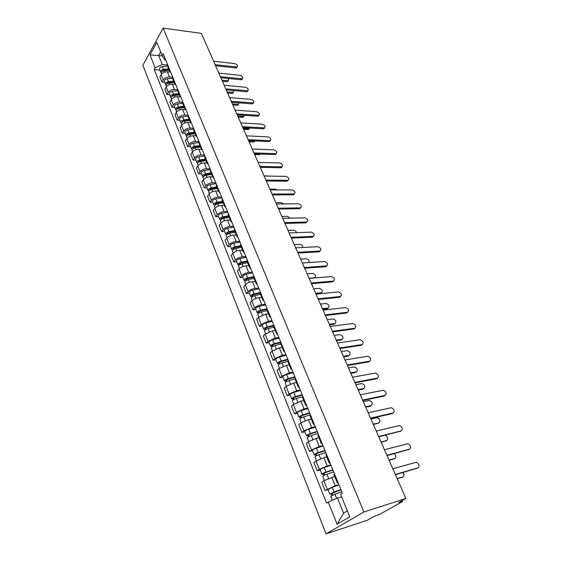 <?xml version="1.0" encoding="UTF-8"?>
<svg xmlns="http://www.w3.org/2000/svg" width="562" height="562" viewBox="0 0 562 562"><rect width="100%" height="100%" fill="white"/><g stroke="black" fill="none" stroke-linecap="round" stroke-linejoin="round"><path stroke-width="0.84" d="M402.181 500.545L402.54 501.374L401.963 501.831L380.109 514.139L373.842 516.555L367.323 520.243L326.065 533.9L363.888 511.961L163.12 28.1L201.372 33.355L405.876 498.452L363.888 511.961M163.12 28.1L142.867 65.283L326.065 533.9M402.54 501.374L401.675 501.536L401.423 500.967M405.876 498.452L398.732 502.491L401.675 501.536M170.658 72.112L167.321 71.774C164.638 71.718 162.587 72.688 161.168 74.69L159.91 76.889L161.989 82.094L163.261 79.902C164.687 77.914 166.745 76.938 169.436 76.987L172.288 77.261M167.357 64.019L167.392 65.712L169.478 70.84M164.729 82.347L161.989 82.094M170.637 72.069L169.52 70.945L169.492 69.259M175.485 84.433L172.337 84.145C169.64 84.11 167.574 85.087 166.134 87.075L164.849 89.26L166.963 94.556L168.256 92.379C169.71 90.398 171.782 89.414 174.487 89.442L177.466 89.695M172.436 76.474L172.457 78.146L174.578 83.366M169.71 94.781L166.963 94.556M175.737 84.574L174.627 83.471L174.613 81.806M180.395 96.959L177.437 96.72C174.733 96.713 172.646 97.697 171.178 99.671L169.872 101.841L172.021 107.223L173.342 105.059C174.817 103.092 176.911 102.108 179.622 102.101L182.755 102.34M177.599 89.14L177.606 90.798L179.77 96.109M174.782 107.419L172.021 107.223M180.922 97.289L179.812 96.214L179.812 94.571M185.46 109.709L182.629 109.506C179.903 109.527 177.796 110.51 176.313 112.477L174.979 114.627L177.163 120.106L178.505 117.957C180.009 116.004 182.123 115.013 184.849 114.985L188.172 115.203M182.854 102.024L182.847 103.661L185.046 109.063M179.938 120.275L177.163 120.106M186.198 110.215L185.088 109.169L185.102 107.546M190.651 122.678L187.905 122.509C185.165 122.551 183.043 123.549 181.526 125.495L180.17 127.637L182.397 133.201L183.767 131.072C185.284 129.134 187.42 128.136 190.16 128.08L193.553 128.269M188.2 115.133L188.172 116.741L190.413 122.242M185.179 133.342L182.397 133.201M191.558 123.373L190.455 122.347L190.49 120.746M195.976 135.871L193.265 135.737C190.518 135.807 188.375 136.812 186.837 138.744L185.453 140.865L187.715 146.527L189.113 144.42C190.658 142.488 192.808 141.484 195.562 141.399L198.969 141.554M193.637 128.466L193.595 130.054L195.878 135.653M190.511 146.633L187.715 146.527M197.016 136.749L195.92 135.751L195.962 134.178M199.166 142.031L199.11 143.591L201.435 149.295L198.723 149.197C195.962 149.288 193.799 150.3 192.239 152.218L190.827 154.318L193.124 160.079L194.55 157.992C196.124 156.074 198.295 155.063 201.063 154.957L204.484 155.07M195.927 160.156L193.124 160.079M202.566 150.363L201.477 149.394L201.54 147.841M206.999 162.952L204.28 162.882C201.505 163.008 199.32 164.027 197.733 165.93L196.293 168.01L198.632 173.869L200.086 171.803C201.688 169.907 203.873 168.888 206.654 168.748L210.09 168.818M204.8 155.836L204.723 157.374L207.09 163.184M201.449 173.918L198.632 173.869M208.214 164.216L207.132 163.275L207.209 161.751M212.654 176.847L209.928 176.812C207.139 176.967 204.94 177.992 203.318 179.875L201.849 181.933L204.231 187.905L205.713 185.853C207.343 183.971 209.556 182.952 212.345 182.783L215.794 182.812M210.525 169.893L210.434 171.396L212.843 177.311M207.062 187.912L204.231 187.905M213.96 178.316L212.886 177.409L212.984 175.913M218.421 190.996L215.675 190.989C212.879 191.178 210.652 192.204 209.008 194.073L207.511 196.11L209.935 202.18L211.445 200.156C213.103 198.295 215.337 197.262 218.14 197.065L221.604 197.051M216.356 184.195L216.251 185.678L218.702 191.698M212.773 202.158L209.935 202.18M219.812 192.675L218.744 191.79L218.857 190.321M224.28 205.39L221.533 205.418C218.716 205.636 216.475 206.675 214.796 208.53L213.272 210.539L215.738 216.721L217.283 214.719C218.969 212.872 221.217 211.839 224.041 211.607L227.512 211.544M222.299 198.758L222.173 200.205L224.674 206.345M218.59 216.658L215.738 216.721M225.776 207.287L224.709 206.437L224.842 204.997M230.251 220.044L227.491 220.114C224.667 220.36 222.397 221.407 220.697 223.24L219.138 225.222L221.646 231.516L223.219 229.542C224.94 227.715 227.21 226.676 230.041 226.409L233.525 226.303M228.341 213.588L228.2 215.007L230.75 221.266M224.512 231.418L221.646 231.516M231.839 222.166L230.785 221.351L230.933 219.939M236.328 234.965L233.56 235.071C230.715 235.359 228.432 236.405 226.697 238.218L225.109 240.178L227.666 246.585L229.268 244.639C231.017 242.833 233.314 241.779 236.159 241.484L239.658 241.33M234.502 228.692L234.34 230.076L236.932 236.454M230.539 246.451L227.666 246.585M238.021 237.319L236.967 236.539L237.143 235.162M242.517 250.16L239.735 250.308C236.883 250.624 234.579 251.678 232.808 253.476L231.186 255.408L233.792 261.934L235.429 260.009C237.206 258.232 239.524 257.171 242.384 256.834L245.896 256.63M240.775 244.077L240.592 245.432L243.241 251.931M236.672 261.752L233.792 261.934M244.315 252.752L243.269 252.008L243.465 250.666M248.818 265.636L246.03 265.819C243.163 266.177 240.831 267.238 239.04 269.008L237.382 270.912L240.037 277.565L241.702 275.668C243.515 273.912 245.854 272.844 248.727 272.472L252.247 272.219M247.168 259.749L246.957 261.07L249.661 267.695M242.925 277.34L240.037 277.565M250.722 268.474L249.69 267.772L249.907 266.465M255.239 281.4L252.443 281.625C249.563 282.019 247.21 283.093 245.376 284.836L243.69 286.711L246.395 293.483L248.095 291.622C249.942 289.887 252.31 288.812 255.19 288.404L258.724 288.095M253.68 275.717L253.448 277.003L256.202 283.761M249.296 293.224L246.395 293.483M257.255 284.498L256.237 283.838L256.469 282.567M261.787 297.467L258.977 297.734C256.082 298.169 253.708 299.244 251.839 300.965L250.111 302.806L252.872 309.711L254.614 307.885C256.49 306.171 258.878 305.089 261.773 304.639L265.32 304.274M260.318 291.994L260.065 293.245L262.875 300.136M255.78 309.402L252.872 309.711M263.915 300.832L262.904 300.206L263.164 298.977M268.453 313.828L265.629 314.144L258.429 317.404L256.665 319.209L259.468 326.241L261.253 324.45L268.488 321.183L272.043 320.762M267.083 308.587L266.81 309.795L269.669 316.827M262.391 325.89L259.468 326.241M270.701 317.474L269.697 316.898L269.985 315.703M275.247 330.512L272.415 330.877L265.138 334.151L263.339 335.928L266.198 343.094L268.018 341.338L275.324 338.05L278.9 337.565M273.975 325.503L273.68 326.67L276.602 333.842M269.135 342.694L266.198 343.094M277.621 334.446L276.63 333.912L276.94 332.76M282.173 347.52L279.335 347.927L271.98 351.229L270.139 352.971L273.062 360.277L274.916 358.556L282.3 355.247L285.882 354.699M281.014 342.757L280.691 343.881L283.67 351.201M276.005 359.821L273.062 360.277M284.681 351.749L283.698 351.264L284.028 350.161M289.233 364.857L286.388 365.321L278.963 368.644L277.08 370.344L280.052 377.797L281.955 376.111L289.409 372.782L293.006 372.17M288.187 360.354L287.835 361.429L290.877 368.904M283.009 377.285L280.052 377.797M291.875 369.396L290.905 368.96L291.264 367.899M296.434 382.539L293.582 383.052L286.072 386.396L284.154 388.061L287.189 395.662L289.128 394.018L296.666 390.66L300.27 389.986M295.507 378.303L295.127 379.329L298.232 386.958M290.147 395.1L287.189 395.662M299.216 387.401L298.26 387.014L298.647 386.003M303.782 400.573L300.916 401.142L293.336 404.514L291.369 406.129L294.467 413.885L296.448 412.283L304.063 408.904L307.681 408.16M302.974 396.617L302.567 397.594L305.742 405.385M297.438 413.267L294.467 413.885M306.704 405.764L305.763 405.434L306.178 404.478M311.278 418.978L308.405 419.596L300.74 422.989L298.731 424.563L301.885 432.48L303.916 430.921L311.615 427.52L315.24 426.706M310.596 415.304L310.161 416.231L313.399 424.191M304.871 431.799L301.885 432.48M314.348 424.507L313.42 424.233L313.863 423.327M318.921 437.749L316.041 438.43L308.292 441.851L306.241 443.376L309.465 451.448L311.538 449.944L319.321 446.516L322.953 445.624M318.373 434.384L317.909 435.255L321.218 443.383M312.451 450.71L309.465 451.448M322.145 443.643L321.232 443.425L321.71 442.575M326.726 456.913L323.838 457.651L316.006 461.093L313.905 462.575L317.2 470.816L319.314 469.354L327.182 465.905L330.828 464.936M326.318 453.864L325.82 454.679L329.199 462.983M320.192 470.015L317.2 470.816M330.112 463.172L329.213 463.018L329.725 462.224M334.692 476.471L323.881 480.742L321.731 482.175L325.089 490.584L335.212 485.701L338.872 484.655M334.425 473.752L333.898 474.511L337.355 482.997M328.096 489.72L325.089 490.584M338.247 483.123L337.369 483.025L337.91 482.294M162.495 56.01L158.66 55.575L162.263 64.497L167.216 65.023M165.734 60.043L164.849 59.944L162.151 55.448L156.826 42.347L150.005 54.83L158.66 55.575L160.711 51.894M341.605 496.808L337.495 498.037L343.593 513.127L337.081 524.22L349.74 516.808L340.6 494.321L342.363 493.218L163.142 53.685L162.151 55.448M337.081 524.22L328.25 502.07L337.495 498.037M162.263 64.497L155.196 67.847L154.241 69.547L326.564 503.131L328.25 502.07M155.196 67.847L150.005 54.83M343.593 513.127L347.337 510.893M159.826 70.117L154.241 69.547M237.059 67.138L236.567 67.883L235.787 67.974L215.611 65.74M215.155 64.7L237.164 66.976C238.035 65.663 237.255 64.553 234.825 63.632L213.616 61.202M169.036 69.744L163.254 70.327L161.884 71.613M168.67 68.866L163.465 69.386C161.392 69.85 160.451 70.777 160.641 72.161L161.132 72.709M167.532 66.063L162.327 66.576C160.261 67.04 159.327 67.967 159.517 69.358L160.641 72.161M169.155 70.046L167.602 69.892M222.004 80.289L228.123 80.71C228.853 80.218 228.762 79.453 227.856 78.42M169.211 70.187L163.999 70.714C161.926 71.184 160.992 72.112 161.175 73.496L161.47 74.233M228.046 80.837L226.774 81.687L222.44 81.265M242.391 78.898L241.119 79.762L220.88 77.718M220.423 76.692L242.475 78.771C243.388 77.437 242.615 76.299 240.143 75.364L218.864 73.137M247.807 90.84L246.535 91.732L226.233 89.892M225.783 88.88L247.863 90.749C248.833 89.393 248.06 88.234 245.545 87.286L224.196 85.269M174.023 81.989L168.214 82.614L166.837 83.942M173.665 81.125L168.424 81.687C166.345 82.164 165.39 83.085 165.572 84.455L166.085 85.002M172.506 78.28L167.272 78.828C165.193 79.305 164.245 80.225 164.427 81.595L165.572 84.455M174.108 82.2L173.005 82.101M227.174 92.035L233.279 92.414L233.427 90.545M174.213 82.474L168.972 83.035C166.886 83.513 165.938 84.441 166.113 85.803L166.443 86.625M233.216 92.505L231.944 93.383L227.596 93.004M179.088 94.437L173.251 95.104L171.881 96.467M178.744 93.587L173.468 94.184C171.375 94.676 170.412 95.596 170.581 96.945L171.115 97.5M177.564 90.693L172.302 91.283C170.209 91.768 169.246 92.688 169.415 94.044L170.581 96.945M179.138 94.556L178.519 94.507M232.422 103.977L238.506 104.307L238.934 102.846M179.299 94.957L174.023 95.561C171.93 96.053 170.967 96.973 171.129 98.322L171.494 99.221M238.471 104.356L237.199 105.263L232.837 104.925M253.307 102.972L252.043 103.893L231.67 102.263M231.235 101.272L253.343 102.923C254.361 101.539 253.595 100.366 251.031 99.397L229.619 97.598M236.771 113.868L258.906 115.301L257.635 116.25L237.199 114.838M258.267 116.179L258.906 115.301C259.988 113.889 259.223 112.695 256.609 111.705L235.127 110.131M264.576 127.869L263.318 128.817L242.819 127.623M242.398 126.668L264.554 127.876C265.7 126.443 264.941 125.221 262.278 124.209L240.733 122.874M184.245 107.096L178.372 107.806L177.009 109.204M183.9 106.253L178.604 106.892C176.496 107.398 175.52 108.318 175.674 109.646L176.236 110.201M182.734 103.31L177.409 103.942C175.302 104.441 174.332 105.361 174.494 106.696L175.674 109.646M237.754 116.102L243.149 116.467L243.817 116.383L244.407 115.336M184.469 107.651L179.166 108.297C177.058 108.796 176.082 109.716 176.236 111.044L176.63 112.028M243.803 116.397L242.538 117.332L238.162 117.037M189.485 119.966L183.577 120.725L182.228 122.151M189.155 119.144L183.823 119.818C181.695 120.338 180.711 121.251 180.852 122.565L181.449 123.12M188.024 116.137L182.608 116.819C180.486 117.332 179.503 118.245 179.65 119.566L180.852 122.565M243.17 128.424L248.58 128.733L249.802 128.031M189.731 120.556L184.392 121.244C182.271 121.764 181.28 122.678 181.421 123.984L181.856 125.059M248.587 129.506L249.205 128.656L247.961 129.59L243.578 129.337M194.817 133.054L188.874 133.861L187.539 135.316M194.487 132.246L189.127 132.969C186.991 133.496 185.987 134.409 186.12 135.695L186.746 136.257M193.454 129.176L187.898 129.913C185.762 130.44 184.765 131.353 184.898 132.646L186.12 135.695M248.678 140.943L255.036 140.929M195.077 133.686L189.71 134.416C187.575 134.943 186.57 135.856 186.703 137.142L187.167 138.308M254.734 141.104L254.059 141.968L249.071 141.842M200.241 146.366L194.262 147.223L192.956 148.705M199.917 145.572L194.522 146.338C192.373 146.886 191.354 147.792 191.48 149.056L192.148 149.618M199.032 142.425L193.272 143.233C191.122 143.774 190.111 144.68 190.237 145.951L191.48 149.056M200.515 147.04L195.119 147.813C192.963 148.354 191.951 149.26 192.071 150.525L192.569 151.782M260.255 154.051L259.075 154.698L254.656 154.55M205.755 159.91L199.742 160.809L198.47 162.32M205.439 159.13L200.016 159.945C197.852 160.5 196.819 161.406 196.932 162.65L197.634 163.212M204.772 155.892L198.737 156.784C196.574 157.339 195.548 158.238 195.66 159.496L196.932 162.65M206.05 160.62L200.62 161.442C198.449 161.996 197.424 162.903 197.529 164.146L198.07 165.495M265.482 167.406L260.339 167.462M211.368 173.686L205.32 174.642L203.823 175.934L204.09 176.166M211.059 172.927L205.601 173.784C203.423 174.361 202.376 175.253 202.475 176.475L203.233 177.037M210.413 169.619L204.308 170.567C202.13 171.136 201.091 172.035 201.189 173.265L202.475 176.475M270.385 176.124L264.028 175.85M211.677 174.445L206.219 175.309C204.034 175.885 202.987 176.777 203.086 177.999L203.669 179.454M217.08 187.708L210.996 188.713L209.478 189.998L209.823 190.251M216.777 186.963L211.291 187.87C209.092 188.46 208.038 189.352 208.116 190.553L208.931 191.101M216.11 183.591L209.97 184.596C207.778 185.186 206.725 186.078 206.809 187.279L208.102 190.504M277.199 189.907L275.359 189.169L269.872 189.148M217.403 188.509L211.916 189.422C209.717 190.012 208.657 190.904 208.741 192.099L209.366 193.651M222.889 201.976L216.777 203.037L215.232 204.315L215.675 204.582M222.594 201.252L217.08 202.208C214.867 202.812 213.792 203.697 213.862 204.87L214.733 205.411M221.913 197.817L215.731 198.878C213.525 199.475 212.457 200.367 212.527 201.547L213.841 204.828M283.733 203.922L281.323 202.622L275.823 202.671M223.233 202.826L217.712 203.788C215.499 204.392 214.424 205.278 214.494 206.451L215.162 208.109M228.804 216.496L222.657 217.62L221.091 218.892L221.66 219.152M228.516 215.794L222.966 216.806C220.74 217.424 219.651 218.302 219.707 219.447L220.655 219.981M227.814 212.296L221.597 213.412C219.377 214.024 218.295 214.909 218.351 216.061L219.693 219.405M290.175 218.175L287.386 216.307L281.864 216.426M229.17 217.396L223.62 218.407C221.386 219.032 220.297 219.911 220.353 221.056L221.063 222.826M234.825 231.284L228.643 232.464L227.055 233.722L227.652 234.052M234.551 230.596L228.966 231.663C226.725 232.296 225.622 233.174 225.664 234.291L226.697 234.804M233.827 227.027L227.575 228.207C225.334 228.839 224.231 229.718 224.28 230.842L225.643 234.249M227.729 234.003L227.35 233.068M296.574 232.689C296.041 231.2 295.036 230.371 293.547 230.216L288.018 230.413M235.211 232.225L229.626 233.3C227.378 233.933 226.275 234.811 226.317 235.928L227.069 237.81M240.958 246.339L234.733 247.575L233.125 248.833L233.785 249.064L233.546 249.352M240.691 245.671L235.078 246.795C232.816 247.442 231.699 248.313 231.72 249.402L232.865 249.893M239.946 242.039L233.659 243.276C231.396 243.922 230.287 244.8 230.315 245.896L231.706 249.359M233.834 249.177L233.434 248.186M302.911 247.47C302.7 245.692 301.668 244.66 299.82 244.372L294.27 244.646M241.365 247.336L235.745 248.46C233.483 249.114 232.366 249.985 232.387 251.066L233.188 253.069M247.203 261.667L240.943 262.974L239.314 264.217L239.967 264.428L239.489 264.983M246.943 261.028L241.295 262.201C239.019 262.875 237.888 263.74 237.895 264.793L239.159 265.25M246.177 257.319L239.848 258.618C237.578 259.286 236.447 260.15 236.462 261.218L237.881 264.758M240.051 264.632L239.63 263.585M309.1 262.538C309.5 260.564 308.538 259.307 306.199 258.766L300.635 259.117M247.631 262.714L241.983 263.901C239.7 264.569 238.569 265.433 238.576 266.493L239.426 268.608M253.56 277.284L247.266 278.654L245.615 279.883L246.268 280.087L245.552 280.881L244.182 280.473C244.189 279.447 245.341 278.59 247.631 277.902L246.156 274.249C243.873 274.937 242.721 275.794 242.721 276.827L244.168 280.431M253.371 276.652L247.631 277.902M252.521 272.879L246.156 274.249M246.381 280.368L245.938 279.272M309.044 278.239L314.65 277.783C316.497 276.104 315.844 274.649 312.69 273.413L307.112 273.849M254.017 278.387L248.327 279.63C246.037 280.319 244.884 281.176 244.87 282.201L245.777 284.442M260.044 293.188L253.708 294.628L252.029 295.851L252.682 296.026L251.952 296.813L250.589 296.441C250.61 295.45 251.776 294.6 254.087 293.891L252.584 290.175C250.28 290.877 249.121 291.727 249.099 292.732L250.568 296.406M260.044 292.542L254.087 293.891M258.984 288.742L252.584 290.175M252.837 296.406L252.373 295.247M315.668 293.308L321.267 292.767C323.136 291.06 322.49 289.578 319.314 288.32L313.708 288.84M260.515 294.355L254.797 295.654C252.486 296.364 251.319 297.214 251.291 298.204L252.247 300.579M321.612 292.697L320.495 293.512L315.956 293.954M266.739 309.374L260.276 310.905L258.569 312.121L259.223 312.275L258.471 313.048L257.115 312.718C257.157 311.755 258.337 310.912 260.663 310.189L259.138 306.402C256.813 307.119 255.633 307.969 255.598 308.931L257.101 312.683M267.013 308.686L260.663 310.189M265.573 304.892L259.138 306.402M259.412 312.746L258.92 311.531M322.412 308.643L328.018 308.018C329.894 306.29 329.255 304.78 326.108 303.487L320.417 304.098M267.14 310.617L261.393 311.98C259.061 312.711 257.874 313.554 257.832 314.509L258.836 317.017M328.327 307.948L327.232 308.749L322.686 309.262M273.785 325.812L266.964 327.491L265.236 328.693L265.882 328.833L265.123 329.592L263.761 329.304C263.824 328.377 265.025 327.541 267.372 326.796L265.812 322.939C263.473 323.677 262.271 324.513 262.215 325.447L263.747 329.269M273.856 325.201L267.372 326.796M272.289 321.359L265.812 322.939M266.114 329.402L265.594 328.124M329.283 324.26L334.896 323.536C336.764 321.801 336.139 320.256 333.013 318.921L327.246 319.623M273.891 327.196L268.109 328.63C265.763 329.374 264.562 330.21 264.498 331.13L265.559 333.779M335.163 323.48L334.095 324.26L329.536 324.843M280.937 342.567L273.785 344.401L272.029 345.595L272.675 345.714L271.896 346.459L270.54 346.206C270.624 345.321 271.846 344.492 274.207 343.726L272.612 339.792C270.259 340.551 269.043 341.38 268.966 342.272L270.526 346.171M280.726 342.054L274.207 343.726M279.131 338.134L272.612 339.792M272.942 346.375L272.401 345.033M336.273 340.158L341.9 339.343C343.761 337.586 343.143 336.013 340.052 334.636L334.193 335.437M280.775 344.092L274.959 345.595C272.591 346.361 271.369 347.183 271.291 348.068L272.408 350.864M342.125 339.293L341.085 340.045L336.512 340.713M272.078 346.909L271.896 346.459M287.927 359.722L280.733 361.64L278.949 362.82L279.595 362.919L278.801 363.642L277.452 363.438C277.551 362.595 278.794 361.773 281.169 360.987L279.553 356.975C277.178 357.755 275.942 358.577 275.844 359.434L277.438 363.41M287.73 359.237L281.169 360.987M286.1 355.24L279.553 356.975M279.904 363.684L279.342 362.279M343.389 356.35L349.03 355.437C350.885 353.66 350.281 352.058 347.211 350.639L341.274 351.545M287.8 361.317L281.941 362.89C279.56 363.677 278.316 364.492 278.211 365.335L279.391 368.279M349.213 355.395L348.194 356.125L343.621 356.87M279.026 364.218L278.801 363.642M295.064 377.207L287.828 379.224L286.016 380.383L286.655 380.46L285.84 381.169L284.498 381.015C284.625 380.207 285.882 379.399 288.278 378.591L286.627 374.496C284.232 375.304 282.981 376.111 282.862 376.926L284.491 380.98M294.874 376.758L288.278 378.591M293.216 372.683L286.627 374.496M287.006 381.338L286.416 379.863M350.639 372.838L356.294 371.826C358.142 370.028 357.544 368.398 354.503 366.937L348.489 367.941M295.148 378.83L289.058 380.53C286.662 381.338 285.398 382.146 285.278 382.947L286.522 386.045M356.427 371.791L355.444 372.501L350.857 373.323M286.121 381.865L285.84 381.169M270.35 140.641L269.1 141.582L248.537 140.626M248.123 139.685L270.301 140.655C271.502 139.2 270.751 137.957 268.046 136.924L246.43 135.828M276.216 153.623L274.973 154.564L254.347 153.84M253.947 152.927L276.139 153.651C277.403 152.169 276.659 150.904 273.905 149.85L252.219 149M282.187 166.83L280.944 167.757L260.262 167.286M259.869 166.394L282.075 166.858C283.403 165.354 282.665 164.069 279.855 162.987L258.113 162.397M288.25 180.254L287.02 181.182L266.276 180.964M265.889 180.093L288.109 180.297C289.507 178.765 288.777 177.452 285.918 176.356L264.105 176.025M294.418 193.911L293.195 194.831L272.394 194.881M272.015 194.03L294.242 193.96C295.71 192.408 294.987 191.066 292.071 189.942L270.203 189.893M300.684 207.807L299.476 208.713L278.619 209.036M278.253 208.207L300.48 207.863C302.019 206.282 301.309 204.919 298.338 203.767L276.406 203.999M307.063 221.941L305.868 222.833L284.948 223.444M284.597 222.643L306.831 221.997C308.44 220.402 307.737 219.011 304.709 217.824L282.714 218.358M313.554 236.321L312.374 237.206L291.397 238.105M291.06 237.333L313.287 236.384C314.973 234.761 314.277 233.342 311.193 232.134L289.142 232.97M320.157 250.961L319.083 251.818L297.958 253.033M297.635 252.282L319.855 251.024C321.619 249.38 320.93 247.933 317.797 246.69L295.682 247.849M326.873 265.861L325.749 266.711L304.646 268.229M304.33 267.512L326.536 265.924C328.384 264.252 327.702 262.784 324.513 261.506L302.342 262.988M333.709 281.028L332.585 281.857L311.446 283.705M311.144 283.016L333.385 281.084C335.254 279.384 334.58 277.888 331.369 276.588L309.121 278.415M340.663 296.469L339.567 297.284L318.38 299.469M318.092 298.808L340.382 296.525C342.244 294.804 341.584 293.273 338.394 291.938L316.027 294.123M347.752 312.191L346.67 312.992L325.44 315.521M325.159 314.896L347.506 312.24C349.367 310.505 348.714 308.945 345.553 307.569L323.066 310.119M354.966 328.208L353.912 328.988L332.634 331.882M332.367 331.285L354.762 328.25C356.617 326.494 355.971 324.906 352.838 323.487L330.231 326.424M362.307 344.527L361.282 345.279L339.961 348.552M339.715 347.99L362.153 344.555C364 342.785 363.368 341.162 360.256 339.701L337.537 343.031M369.789 361.148L368.798 361.879L347.428 365.539M347.197 365.012L369.684 361.169C371.524 359.378 370.899 357.727 367.815 356.224L344.977 359.961M377.411 378.086L376.449 378.788L355.043 382.855M354.833 382.371L377.355 378.1C379.188 376.287 378.577 374.601 375.521 373.056L352.564 377.214M362.609 400.067L385.174 395.353L384.253 396.027L362.806 400.516M384.253 396.027L385.174 395.353C387 393.512 386.396 391.798 383.368 390.211L360.298 394.812M393.063 413L392.206 413.597L370.723 418.521M370.548 418.107L393.147 412.944C394.96 411.075 394.362 409.333 391.363 407.696L368.187 412.754M401.099 430.991L378.802 436.885M378.64 436.519L401.275 430.871C403.073 428.982 402.49 427.197 399.519 425.525L376.238 431.054M302.335 395.051L295.057 397.151L293.216 398.296L293.856 398.353L293.02 399.048L291.685 398.936C291.833 398.17 293.111 397.376 295.521 396.54L293.842 392.367C291.425 393.196 290.154 393.99 290.02 394.77L291.678 398.908M302.159 394.622L295.521 396.54M300.466 390.471L293.842 392.367M294.249 399.343L293.631 397.798M358.022 389.635L363.691 388.518C365.532 386.705 364.942 385.04 361.935 383.537L355.83 384.647M302.967 396.596L296.322 398.521C293.905 399.35 292.626 400.151 292.479 400.91L293.786 404.162M363.769 388.497L362.82 389.178L358.226 390.091M293.35 399.863L293.02 399.048M309.753 413.239L302.433 415.437L300.565 416.575L301.197 416.604L300.347 417.278L299.019 417.215C299.188 416.498 300.48 415.711 302.918 414.854L301.197 410.597C298.766 411.447 297.474 412.234 297.312 412.965L299.012 417.194M309.592 412.852L302.918 414.854M307.864 408.616L301.197 410.597M301.639 417.707L300.993 416.091M365.553 406.748L371.229 405.525C373.056 403.692 372.48 401.999 369.494 400.446L363.319 401.668M310.414 414.861L303.733 416.878C301.295 417.728 299.996 418.514 299.827 419.231L301.197 422.652M370.337 406.171L371.229 405.525L370.337 406.171L365.736 407.169M300.726 418.226L300.347 417.278M317.319 431.806L309.957 434.103L308.06 435.22L308.693 435.227L307.821 435.88L306.501 435.866C306.69 435.199 308.011 434.419 310.463 433.541L308.707 429.199C306.255 430.071 304.941 430.85 304.759 431.532L306.494 435.845M317.179 431.447L310.463 433.541M315.415 427.127L308.707 429.199M309.184 436.449L308.503 434.756M373.217 424.191L378.907 422.856C380.727 420.994 380.158 419.273 377.207 417.678L370.941 419.013M318.015 433.499L311.292 435.599C308.84 436.484 307.512 437.257 307.323 437.924L308.763 441.521M378.858 422.884L373.386 424.57M308.25 436.962L307.821 435.88M325.047 450.745L317.635 453.148L315.444 454.862L314.13 454.904C314.348 454.279 315.689 453.513 318.155 452.614L316.371 448.174C313.898 449.073 312.563 449.839 312.36 450.478L314.123 454.883M324.913 450.422L318.155 452.614M323.115 446.01L316.371 448.174M316.877 455.578L316.167 453.801M381.036 441.971L386.733 440.517C388.525 438.767 388.033 437.018 385.244 435.276M325.763 452.515L319.005 454.714C316.532 455.62 315.191 456.379 314.973 456.997L316.49 460.777M386.593 440.608L381.184 442.308M315.935 456.077L315.444 454.862M409.276 449.333L387.035 455.62M386.895 455.297L409.565 449.157C411.349 447.24 410.773 445.42 407.829 443.699L384.443 449.719M332.929 470.078L325.475 472.586L323.227 474.23L321.928 474.328L320.115 469.811C320.347 469.228 321.703 468.476 324.19 467.549L330.976 465.287M332.809 469.797L326.016 472.08C323.529 473.007 322.159 473.759 321.928 474.328M324.731 475.101L323.986 473.246M389.009 460.095L394.707 458.522C396.336 457.356 396.175 455.733 394.243 453.667M333.68 471.932L326.88 474.223C324.393 475.157 323.024 475.909 322.785 476.471L324.372 480.433M394.468 458.669L389.136 460.39M323.775 475.6L323.227 474.23M417.622 468.041L395.444 474.735M395.318 474.454L418.016 467.802C419.793 465.863 419.217 464.008 416.302 462.238L392.817 468.764M340.972 489.811L329.88 494.167L334.039 491.954L332.17 487.331L328.025 489.551L329.873 494.153M340.874 489.565L334.039 491.954M338.998 484.971L332.17 487.331M332.753 495.038L331.973 493.092M397.13 478.571L402.842 476.871C404.282 476.007 404.331 474.553 402.996 472.516M341.766 491.75L334.924 494.146L330.758 496.351L332.339 500.292M402.483 477.082L397.243 478.831M331.784 495.529L331.173 494.012M335.212 485.701L331.798 477.279M327.182 465.905L323.838 457.651M319.321 446.516L316.041 438.43M311.615 427.52L308.405 419.596M304.063 408.904L300.916 401.142M296.666 390.66L293.582 383.052M289.409 372.782L286.388 365.321M282.3 355.247L279.335 347.927M275.324 338.05L272.415 330.877M268.488 321.183L265.629 314.144M261.773 304.639L258.977 297.734M255.19 288.404L252.443 281.625M248.727 272.472L246.03 265.819M242.384 256.834L239.735 250.308M236.159 241.484L233.56 235.071M230.041 226.409L227.491 220.114M224.041 211.607L221.533 205.418M218.14 197.065L215.675 190.989M212.345 182.783L209.928 176.812M206.654 168.748L204.28 162.882M201.063 154.957L198.723 149.197M195.562 141.399L193.265 135.737M190.16 128.08L187.905 122.509M184.849 114.985L182.629 109.506M179.622 102.101L177.437 96.72M174.487 89.442L172.337 84.145M169.436 76.987L167.321 71.774M319.314 469.354L316.006 461.093M311.538 449.944L308.292 441.851M303.916 430.921L300.74 422.989M296.448 412.283L293.336 404.514M289.128 394.018L286.072 386.396M281.955 376.111L278.963 368.644M274.916 358.556L271.98 351.229M268.018 341.338L265.138 334.151M261.253 324.45L258.429 317.404M254.614 307.885L251.839 300.965M248.095 291.622L245.376 284.836M241.702 275.668L239.04 269.008M235.429 260.009L232.808 253.476M229.268 244.639L226.697 238.218M223.219 229.542L220.697 223.24M217.283 214.719L214.796 208.53M211.445 200.156L209.008 194.073M205.713 185.853L203.318 179.875M200.086 171.803L197.733 165.93M194.55 157.992L192.239 152.218M189.113 144.42L186.837 138.744M183.767 131.072L181.526 125.495M178.505 117.957L176.313 112.477M173.342 105.059L171.178 99.671M168.256 92.379L166.134 87.075M163.261 79.902L161.168 74.69M327.26 489.179L323.881 480.742M236.384 67.068L235.787 67.974M162.27 71.325L162.102 70.896M163.465 69.386L162.327 66.576M164.568 72.126L163.999 70.714M226.774 81.687L227.35 80.816M241.723 78.856L241.119 79.762M247.154 90.833L246.535 91.732M167.23 83.647L167.047 83.183M168.424 81.687L167.272 78.828M169.569 84.518L168.972 83.035M231.944 93.383L232.535 92.512M172.274 96.179L172.077 95.68M173.468 94.184L172.302 91.283M174.656 97.114L174.023 95.561M237.199 105.263L237.796 104.399M252.668 103.001L252.043 103.893M258.274 115.372L257.635 116.25M263.971 127.939L263.318 128.817M177.402 108.923L177.185 108.389M178.604 106.892L177.409 103.942M179.826 109.92L179.166 108.297M242.538 117.332L243.149 116.467M182.615 121.884L182.383 121.301M183.823 119.818L182.608 116.819M185.081 122.945L184.392 121.244M247.961 129.59L248.58 128.733M187.919 135.056L187.673 134.444M189.127 132.969L187.898 129.913M190.427 136.194L189.71 134.416M253.476 142.038L254.101 141.195M193.314 148.466L193.047 147.806M194.522 146.338L193.272 143.233M195.871 149.668L195.119 147.813M259.075 154.698L259.588 154.023M198.8 162.102L198.519 161.399M200.016 159.945L198.737 156.784M201.407 163.38L200.62 161.442M204.385 175.976L204.083 175.232M205.601 173.784L204.308 170.567M207.041 177.339L206.219 175.309M210.062 190.104L209.745 189.31M211.291 187.87L209.97 184.596M212.773 191.537L211.916 189.422M215.85 204.477L215.513 203.641M217.08 202.208L215.731 198.878M218.604 205.994L217.712 203.788M221.737 219.11L221.379 218.225M222.966 216.806L221.597 213.412M224.547 220.711L223.62 218.407M228.966 231.663L227.575 228.207M230.596 235.696L229.626 233.3M235.078 246.795L233.659 243.276M236.757 250.961L235.745 248.46M241.295 262.201L239.848 258.618M243.03 266.507L241.983 263.901M249.423 282.342L248.327 279.63M255.942 298.478L254.797 295.654M320.495 293.512L321.267 292.767M262.58 314.924L261.393 311.98M327.232 308.749L328.018 308.018M269.346 331.685L268.109 328.63M334.095 324.26L334.896 323.536M276.244 348.777L274.959 345.595M341.085 340.045L341.9 339.343M283.276 366.199L281.941 362.89M348.194 356.125L349.03 355.437M290.449 383.972L289.058 380.53M355.444 372.501L356.294 371.826M269.76 140.711L269.1 141.582M275.647 153.7L274.973 154.564M281.632 166.907L280.944 167.757M287.723 180.339L287.02 181.182M293.912 193.995L293.195 194.831M300.206 207.884L299.476 208.713M306.613 222.018L305.868 222.833M313.132 236.398L312.374 237.206M319.764 251.031L318.991 251.825M325.749 266.711L326.536 265.924L325.728 266.711M333.385 281.084L332.585 281.857M340.382 296.525L339.567 297.284M347.506 312.24L346.67 312.992M354.762 328.25L353.912 328.988M362.153 344.555L361.282 345.279M369.684 361.169L368.798 361.879M377.355 378.1L376.449 378.788M393.147 412.944L392.206 413.597M401.275 430.871L400.313 431.511M297.769 402.097L296.322 398.521M362.82 389.178L363.691 388.518M305.236 420.594L303.733 416.878M312.851 439.47L311.292 435.599M378.001 423.488L378.907 422.856M320.628 458.733L319.005 454.714M385.806 441.128L386.733 440.517M409.565 449.157L408.574 449.776M326.016 472.08L324.19 467.549M328.566 478.403L326.88 474.223M393.765 459.112L394.707 458.522M418.016 467.802L417.011 468.406M336.645 498.41L334.924 494.146M401.879 477.447L402.842 476.871M237.164 66.976L236.567 67.883M227.547 81.588L228.123 80.71M242.475 78.771L241.864 79.671M247.863 90.749L247.245 91.648M232.689 93.285L233.279 92.414M237.909 105.171L238.506 104.307M253.343 102.923L252.71 103.815M264.554 127.876L263.908 128.747M243.206 117.24L243.817 116.383M254.059 141.968L254.684 141.125M259.609 154.634L260.058 154.044M270.301 140.655L269.641 141.526M276.139 153.651L275.464 154.508M282.075 166.858L281.386 167.715M288.109 180.297L287.407 181.14M294.242 193.96L293.526 194.796M300.48 207.863L299.75 208.685M306.831 221.997L306.086 222.812M313.287 236.384L312.528 237.192M319.855 251.024L319.083 251.818"/></g></svg>

